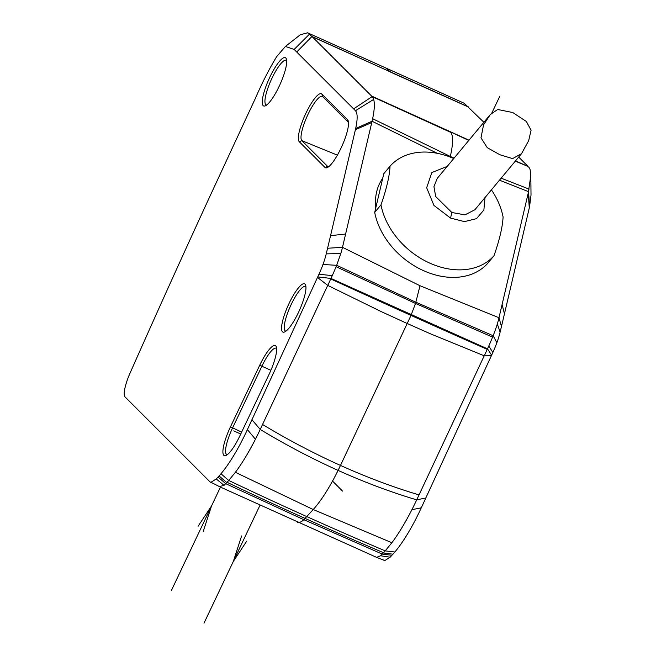 <?xml version="1.0" encoding="UTF-8"?>
<svg xmlns="http://www.w3.org/2000/svg" width="656" height="656" viewBox="0 0 656 656"><rect width="100%" height="100%" fill="white"/><g stroke="black" fill="none" stroke-linecap="round" stroke-linejoin="round"><path stroke-width="0.98" d="M450.164 157.071L450.311 156.456L372.633 118.703C374.478 109.888 374.822 103.468 373.666 99.425A63.681 14.809 -65.8 0 0 372.141 96.604L312.24 36.728L390.484 71.939L311.961 36.474L307.598 32.8L300.366 34.735L285.393 46.453L276.676 56.629C269.198 68.954 262.138 82.779 255.496 98.113L210.797 194.406A2990.72 695.622 114.2 0 0 134.341 363.44A2990.163 695.491 114.2 0 0 130.118 372.961A24.69 5.74 114.2 0 0 124.952 396.831L210.002 481.848A29.438 6.847 114.2 0 0 210.494 482.185L215.07 484.366L210.945 482.324A29.438 6.847 114.2 0 1 210.494 482.185M297.75 521.766C299.029 522.955 301.038 522.266 303.794 519.683L305.048 518.396A3406.083 2714.389 42.7 0 0 383.522 552.705L380.546 555.763L376.626 557.37L384.408 560.445A29.438 6.847 -65.8 0 0 384.834 560.56L390.148 557.206L392.928 554.181A69.028 16.056 -65.8 0 0 394.863 551.991A69.011 16.047 -65.8 0 0 421.275 507.851L492.861 352.477A33.276 7.741 -65.8 0 0 496.863 342.735A33.333 7.749 -65.8 0 0 500.118 332.116A1841.302 428.27 -65.8 0 0 501.463 326.491A1841.302 428.27 -65.8 0 0 504.448 313.855L529.285 207.96A49.02 11.398 -65.8 0 0 529.564 206.722L531.016 195.086L530.827 175.48M484.21 355.806L419.036 494.903A379.299 190.06 -147.8 0 1 340.48 465.432L411 315.413A393.174 11.66 24.6 0 0 487.244 349.377L484.259 355.823L491.393 355.716M340.817 253.544A40.451 9.405 -65.8 0 0 342.498 247.32L345.605 234.061L330.567 235.619A1841.302 428.27 114.2 0 1 327.582 248.247A1841.302 428.27 114.2 0 1 326.237 253.872A33.333 7.749 114.2 0 1 322.973 264.491A33.276 7.741 114.2 0 1 318.972 274.241L247.394 429.606A69.011 16.047 114.2 0 1 220.974 473.747L228.706 480.463L235.406 472.32C242.015 463.407 248.69 452.386 255.43 439.241A78.974 18.368 -65.8 0 0 260.211 429.442C285.704 444.858 311.666 458.511 338.094 470.401C364.474 482.275 390.681 492.09 416.708 499.864L419.036 494.903M326.237 253.872L340.808 253.544L336.651 265.311A64.78 15.063 114.2 0 1 336.085 266.705A64.78 15.063 -65.8 0 1 332.272 275.618A64.706 15.047 114.2 0 1 330.985 278.439L327.762 285.409L381.579 311.78L407.179 323.482L430.197 333.699L484.259 355.823M251.945 419.725L260.211 429.442L327.721 285.376M425.834 497.961L416.708 499.864A78.974 18.368 114.2 0 1 411.927 509.655A78.925 18.36 114.2 0 1 391.886 542.733L385.203 550.876L394.863 551.991M383.522 552.705L385.211 550.876A3406.083 2714.389 42.7 0 1 306.737 516.567L313.215 509.532C321.235 500.635 329.533 487.588 338.094 470.401L340.48 465.432A378.635 189.691 32.2 0 1 262.539 424.481M219.498 486.555L224.049 485.342L227.025 482.291A3399.769 2710.297 42.6 0 0 305.048 518.396L306.737 516.567M220.974 473.747A69.028 16.056 114.2 0 1 219.047 475.936L216.259 478.962L210.945 482.324M330.567 235.619L355.396 129.716L371.755 122.557L345.605 234.061M372.633 118.703L372.059 121.245L355.675 128.486A49.02 11.398 114.2 0 1 355.396 129.716M355.675 128.486C357.7 119.056 357.627 113.135 355.454 110.725L296.709 52.004L311.961 36.474M285.393 46.453L294.15 49.446L296.709 52.004M263.163 105.632A26.461 6.158 -65.8 0 0 265.344 105.821A26.461 6.158 -65.8 0 0 280.079 84.345A26.461 6.158 -65.8 0 0 286.377 59.065A26.461 6.158 -65.8 0 0 285.778 58.007A26.461 6.158 -65.8 0 0 269.829 77.187A26.461 6.158 -65.8 0 0 263.163 105.632M259.792 365.072A26.461 6.158 -65.8 0 1 275.741 345.901A26.461 6.158 -65.8 0 1 276.34 346.958A26.461 6.158 -65.8 0 1 269.067 374.346L239.743 436.109A26.461 6.158 -65.8 0 1 225.976 455.477A26.461 6.158 -65.8 0 1 223.794 455.289A26.461 6.158 -65.8 0 1 230.469 426.843L259.792 365.072L261.892 366.22A24.428 5.683 114.2 0 1 276.233 348.238A24.428 5.683 114.2 0 1 276.611 348.508A24.428 5.683 114.2 0 1 276.619 348.516M347.623 119.818A26.461 6.158 -65.8 0 1 348.221 120.884A26.461 6.158 -65.8 0 1 341.932 146.157A26.461 6.158 -65.8 0 1 327.188 167.641A26.461 6.158 -65.8 0 1 325.007 167.452L299.243 141.696L301.842 140.646A24.428 5.683 114.2 0 1 307.59 115.259A24.428 5.683 114.2 0 1 322.35 96.399A24.428 5.683 114.2 0 1 322.727 96.67L348.492 122.426A24.428 5.683 114.2 0 1 348.508 122.442L347.623 119.818L321.858 94.062A26.461 6.158 -65.8 0 0 305.909 113.242A26.461 6.158 -65.8 0 0 299.243 141.696M282.449 331.772A26.461 6.158 -65.8 0 0 284.63 331.961A26.461 6.158 -65.8 0 0 299.366 310.477A26.461 6.158 -65.8 0 0 305.663 285.204A26.461 6.158 -65.8 0 0 305.065 284.138A26.461 6.158 -65.8 0 0 289.116 303.318A26.461 6.158 -65.8 0 0 282.449 331.772M468.458 106.895L390.484 71.939L385.851 68.011L464.095 103.213L483.874 122.278M518.691 157.079L528.08 166.46L515.509 160.9M515.304 161.146L528.08 166.46M528.638 167.018A63.681 14.809 114.2 0 1 530.163 169.838L530.827 175.455L528.252 192.971L529.285 207.96M504.448 313.855L502.102 304.482L498.995 317.742A40.451 9.405 114.2 0 1 497.314 323.966A40.565 9.438 114.2 0 1 493.148 335.724A64.78 15.063 114.2 0 1 492.582 337.127A64.78 15.063 114.2 0 1 488.769 346.032A64.706 15.047 114.2 0 1 487.482 348.853L487.244 349.377M528.252 192.971L502.102 304.482M330.739 278.964A393.174 11.66 -155.4 0 0 411 315.413L415.527 303.449L336.085 266.705M501.463 326.491L498.995 317.742L419.996 285.737L342.498 247.32L327.582 248.247M437.199 153.291L372.059 121.245L371.755 122.557M499.478 180.187L528.556 191.667L529.564 206.722M374.707 212.421A68.618 51.152 39.7 0 0 423.53 270.657A68.618 51.152 39.7 0 0 487.736 263.277L494.001 255.742A68.618 51.152 -140.3 0 1 429.795 263.122A68.618 51.152 -140.3 0 1 380.98 204.885C386.532 188.936 389.557 176.029 390.058 166.165L383.793 173.701L382.743 178.178A66.658 49.692 39.7 0 0 376.642 191.888A66.658 49.692 39.7 0 0 375.757 207.952L374.707 212.421L380.98 204.885M454.067 158.137L450.311 156.456C453.124 144.197 453.321 136.194 450.91 132.438L372.141 96.604L353.6 108.871M390.755 72.209L468.737 107.149M469.007 140.171L371.583 96.047M317.504 277.463L327.762 285.409M228.723 480.463L227.025 482.291M219.047 475.936L226.787 482.554M391.911 555.288L382.251 554.09L303.794 519.683L225.754 483.677L218.022 477.043M375.757 207.952L382.743 178.178M390.058 166.165A68.618 51.152 -140.3 0 1 453.731 158.547M491.418 189.879A68.618 51.152 -140.3 0 1 503.086 217.021C502.586 226.886 499.552 239.793 494.001 255.742M484.981 197.62L483.89 210.01L476.469 218.669L464.464 221.613L450.549 218.087L433.936 205.426L426.671 187.764L431.82 172.561L447.195 166.403M490.245 114.62L437.216 178.407L433.944 186.665L435.699 196.554L451.861 212.503L464.997 214.865L474.903 209.74L521.528 153.66L528.679 140.638L531.081 130.232L526.358 121.483L512.738 112.529L497.674 109.478L490.245 114.62L483.538 124.911L480.979 137.85L487.244 147.657L499.872 154.75L512.59 158.613L521.528 153.66M451.861 212.503L450.549 218.087M266.689 105.001A24.428 5.683 114.2 0 1 266.229 104.903A24.428 5.683 114.2 0 1 265.77 104.591A24.428 5.683 114.2 0 1 271.51 79.204A24.428 5.683 114.2 0 1 286.278 60.344A24.428 5.683 114.2 0 1 286.647 60.614A24.428 5.683 114.2 0 1 286.656 60.623M227.329 454.657A24.428 5.683 114.2 0 1 226.861 454.551A24.428 5.683 114.2 0 1 226.402 454.247A24.428 5.683 114.2 0 1 232.56 427.974L261.892 366.22L270.895 370.304M328.541 166.813A24.428 5.683 114.2 0 1 328.074 166.714A24.428 5.683 114.2 0 1 327.615 166.403L301.842 140.646L337.381 155.136M285.975 331.132A24.428 5.683 114.2 0 1 285.516 331.034A24.428 5.683 114.2 0 1 285.057 330.722A24.428 5.683 114.2 0 1 290.805 305.335A24.428 5.683 114.2 0 1 305.565 286.475A24.428 5.683 114.2 0 1 305.934 286.746A24.428 5.683 114.2 0 1 305.942 286.762M383.284 552.975L392.928 554.181M233.757 430.869L240.736 434.01M342.571 491.106L332.535 481.069M499.774 96.301L491.992 112.701M297.693 521.881L297.316 522.684M260.129 504.972L203.983 623.2M241.621 535.944L233.315 561.438L246.771 541.093M220.473 487.113L171.347 590.572M203.245 531.393L211.552 505.891L198.096 526.243M235.406 472.32L313.215 509.532L391.886 542.733M224.049 485.342L216.259 478.962M500.118 332.116L497.314 323.966M496.863 342.735L493.148 335.724L415.855 302.219L336.651 265.311L322.973 264.491M492.861 352.477L488.769 346.032M491.639 355.167L487.482 348.853L330.985 278.439L317.75 276.922M492.582 337.127L415.527 303.449L419.996 285.737M373.666 99.425L355.454 110.725M309.509 34.096L294.15 49.446M468.769 140.45L450.393 131.807M501.159 178.17L529.13 189.125M332.272 275.618L318.972 274.241M255.43 439.241L247.394 429.606M228.714 480.454A3399.769 2710.297 42.6 0 0 306.746 516.559M230.469 426.843L241.646 432.099M325.007 167.452L327.615 166.403L328.566 166.796M321.858 94.062L322.727 96.67M380.546 555.763L390.148 557.206M381.562 559.232L384.834 560.56M411.927 509.655L421.275 507.851M376.487 557.313L219.99 486.9M219.899 486.85L215.07 484.366M307.598 32.8L385.851 68.011"/></g></svg>
